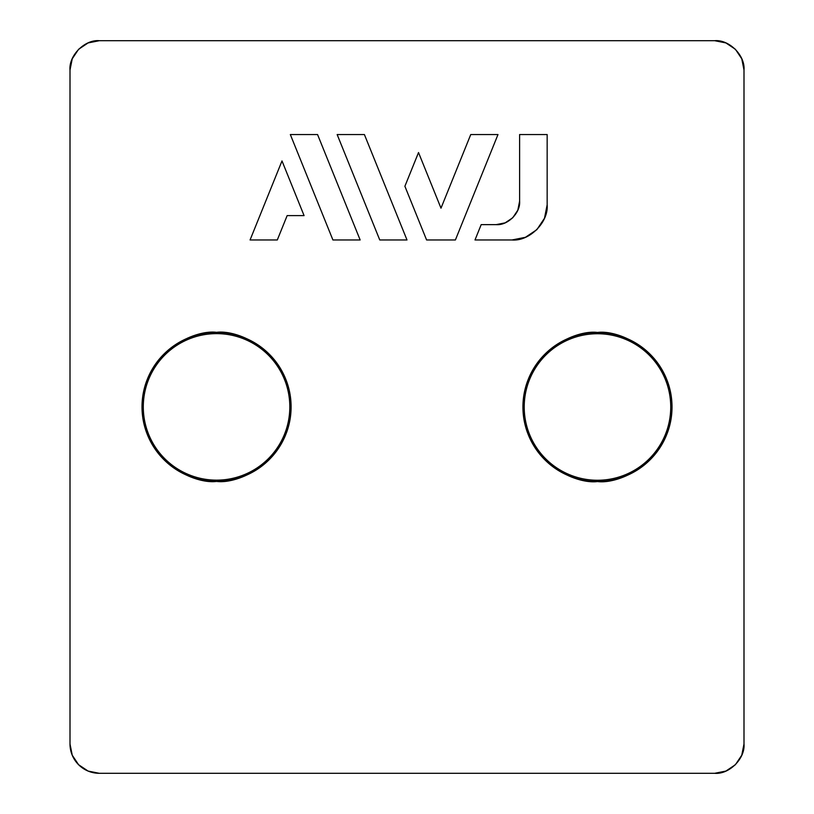 <?xml version="1.0" encoding="UTF-8"?>
<svg xmlns="http://www.w3.org/2000/svg" width="814" height="814" viewBox="0 0 814 814"><rect width="100%" height="100%" fill="white"/><g stroke="black" fill="none" stroke-linecap="round" stroke-linejoin="round"><path stroke-width="1.22" d="M743.996 70.004L743.996 743.996L741.768 755.209L735.408 764.712L725.905 771.072L714.692 773.3L99.308 773.3L88.095 771.072L78.592 764.712L72.232 755.209L70.004 743.996L70.004 70.004L72.232 58.791L78.592 49.288L88.095 42.928L99.308 40.7L714.692 40.7L725.905 42.928L735.408 49.288L741.768 58.791L743.996 70.004L743.996 743.996C745.309 758.495 729.191 774.613 714.692 773.3L99.308 773.3A29.304 29.304 0 0 1 70.004 743.996L70.004 70.004C68.691 55.505 84.809 39.387 99.308 40.7L714.692 40.7C729.191 39.387 745.309 55.505 743.996 70.004M216.555 332.346C206.664 332.346 197.161 334.239 188.024 338.014C178.897 341.799 170.838 347.191 163.848 354.171C156.858 361.162 151.475 369.23 147.69 378.357C143.905 387.495 142.012 396.998 142.012 406.888C142.012 416.768 143.905 426.271 147.69 435.409C151.475 444.536 156.858 452.604 163.848 459.595C170.838 466.575 178.897 471.967 188.024 475.752C197.161 479.527 206.664 481.42 216.555 481.42C226.434 481.42 235.948 479.527 245.075 475.752C254.212 471.967 262.271 466.575 269.261 459.595C276.251 452.604 281.634 444.536 285.419 435.409C289.204 426.271 291.097 416.768 291.097 406.888C291.097 396.998 289.204 387.495 285.419 378.357C281.634 369.23 276.251 361.162 269.261 354.171C262.271 347.191 254.212 341.799 245.075 338.014C235.948 334.239 226.434 332.346 216.555 332.346C194.75 329.344 143.03 351.709 142.012 406.888C143.03 462.057 194.75 484.422 216.555 481.42C238.36 484.422 290.079 462.057 291.097 406.888C290.079 351.709 238.36 329.344 216.555 332.346L216.555 333.628L216.555 332.346M597.476 332.458C587.596 332.458 578.082 334.351 568.955 338.136C559.818 341.921 551.76 347.303 544.769 354.293C537.779 361.284 532.397 369.342 528.612 378.479C524.827 387.606 522.934 397.12 522.934 407C522.934 416.88 524.827 426.394 528.612 435.521C532.397 444.658 537.779 452.716 544.769 459.707C551.76 466.697 559.818 472.079 568.955 475.864C578.082 479.649 587.596 481.542 597.476 481.542C607.356 481.542 616.87 479.649 625.997 475.864C635.134 472.079 643.192 466.697 650.183 459.707C657.173 452.716 662.555 444.658 666.34 435.521C670.126 426.394 672.018 416.88 672.018 407C672.018 397.12 670.126 387.606 666.34 378.479C662.555 369.342 657.173 361.284 650.183 354.293C643.192 347.303 635.134 341.921 625.997 338.136C616.87 334.351 607.356 332.458 597.476 332.458C575.671 329.467 523.951 351.831 522.934 407C523.951 462.169 575.671 484.534 597.476 481.542C619.281 484.534 671.001 462.169 672.018 407C671.001 351.831 619.281 329.467 597.476 332.458L597.476 333.74L597.476 332.458M547.161 134.554L519.607 134.554L519.607 201.19L517.826 210.165L512.739 217.776L505.138 222.853L496.164 224.633L481.186 224.633L496.164 224.633C507.763 225.682 520.655 212.79 519.607 201.19L519.607 134.554L547.161 134.554L547.161 204.802C548.728 222.202 529.395 241.544 511.996 239.967L475 239.967L481.186 224.633L475 239.967L511.996 239.967L525.437 237.301L536.853 229.67L544.485 218.264L547.161 204.802L547.161 134.554L547.161 204.802M289.815 406.888A73.26 73.26 0 0 1 216.555 480.148A73.26 73.26 0 0 1 143.295 406.888A73.26 73.26 0 0 1 216.555 333.628A73.26 73.26 0 0 1 289.815 406.888C289.815 416.595 287.953 425.946 284.239 434.92C280.515 443.895 275.224 451.821 268.355 458.689C261.487 465.557 253.561 470.848 244.587 474.562C235.612 478.286 226.272 480.148 216.555 480.148C206.837 480.148 197.497 478.286 188.522 474.562C179.538 470.848 171.622 465.557 164.754 458.689C157.885 451.821 152.584 443.895 148.87 434.92C145.157 425.946 143.295 416.595 143.295 406.888C143.295 397.171 145.157 387.82 148.87 378.846C152.584 369.871 157.885 361.945 164.754 355.077C171.622 348.209 179.538 342.918 188.522 339.204C197.497 335.48 206.837 333.628 216.555 333.628C226.272 333.628 235.612 335.48 244.587 339.204C253.561 342.918 261.487 348.209 268.355 355.077C275.224 361.945 280.515 369.871 284.239 378.846C287.953 387.82 289.815 397.171 289.815 406.888M670.736 407A73.26 73.26 0 0 1 597.476 480.26A73.26 73.26 0 0 1 524.216 407A73.26 73.26 0 0 1 597.476 333.74A73.26 73.26 0 0 1 670.736 407C670.736 416.717 668.874 426.058 665.16 435.032C661.446 444.006 656.145 451.933 649.277 458.801C642.409 465.669 634.482 470.97 625.508 474.684C616.534 478.398 607.193 480.26 597.476 480.26C587.759 480.26 578.418 478.398 569.444 474.684C560.47 470.97 552.543 465.669 545.675 458.801C538.807 451.933 533.506 444.006 529.792 435.032C526.078 426.058 524.216 416.717 524.216 407C524.216 397.283 526.078 387.942 529.792 378.968C533.506 369.994 538.807 362.067 545.675 355.199C552.543 348.331 560.47 343.03 569.444 339.316C578.418 335.602 587.759 333.74 597.476 333.74C607.193 333.74 616.534 335.602 625.508 339.316C634.482 343.03 642.409 348.331 649.277 355.199C656.145 362.067 661.446 369.994 665.16 378.968C668.874 387.942 670.736 397.283 670.736 407M287.149 215.618L277.299 239.967L250.071 239.967L282 160.928L304.08 215.618L287.149 215.618L277.299 239.967L250.071 239.967L282 160.928L304.08 215.618L287.149 215.618M317.562 134.554L360.154 239.967L332.916 239.967L290.333 134.554L317.562 134.554L290.333 134.554L332.916 239.967L360.154 239.967L317.562 134.554M364.407 134.554L407 239.967L379.762 239.967L337.159 134.554L364.407 134.554L337.159 134.554L379.762 239.967L407 239.967L364.407 134.554M497.985 134.554L455.392 239.967L426.597 239.967L404.894 186.264L418.518 152.544L440.995 208.17L470.746 134.554L497.985 134.554L470.746 134.554L440.995 208.17L418.518 152.544L404.894 186.264L426.597 239.967L455.392 239.967L497.985 134.554M517.826 210.165L519.607 201.19C520.655 212.79 507.763 225.682 496.164 224.633L505.138 222.853"/></g></svg>
